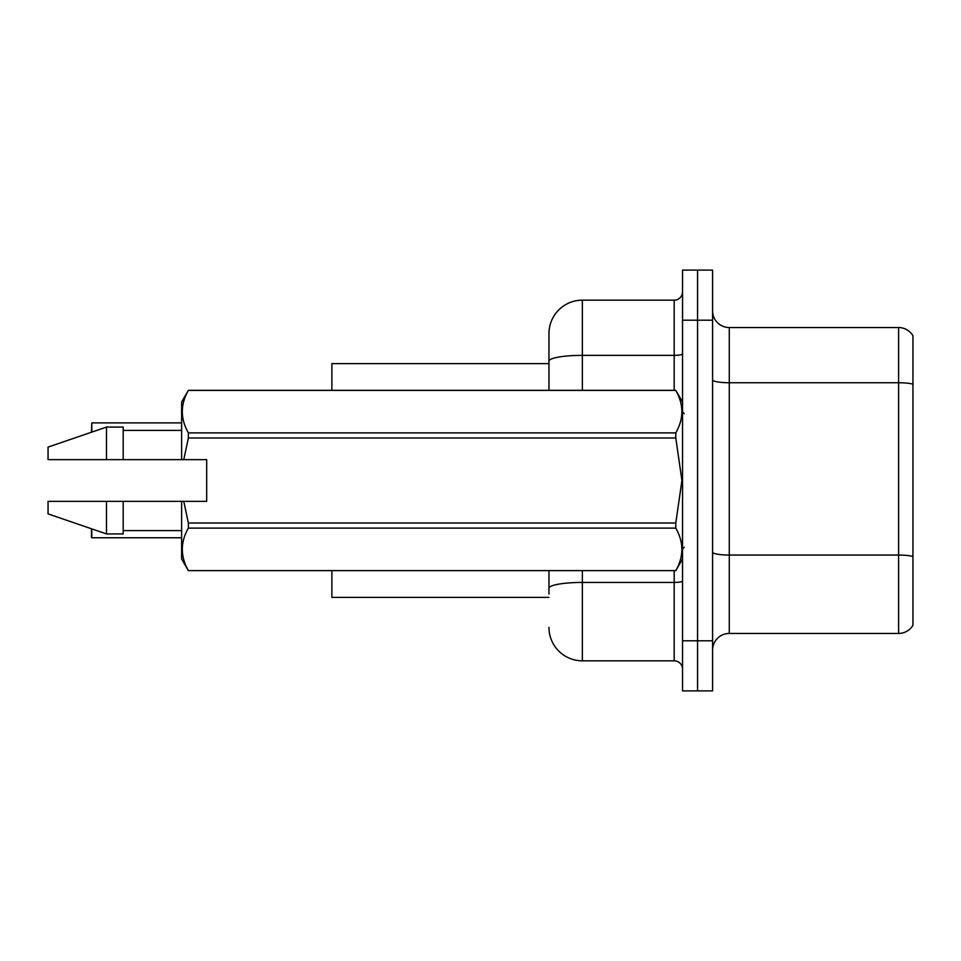 <?xml version="1.0" encoding="UTF-8"?>
<svg xmlns="http://www.w3.org/2000/svg" width="961" height="961" viewBox="0 0 961 961"><rect width="100%" height="100%" fill="white"/><g stroke="black" fill="none" stroke-linecap="round" stroke-linejoin="round"><path stroke-width="1.44" d="M548.959 390.334L548.959 361.168L548.959 363.618L331.893 363.618L331.893 390.334M548.959 597.382L331.893 597.382L331.893 570.666M712.582 650.141A16.697 16.697 0 0 1 729.279 633.443L898.595 633.443L898.595 327.557L729.279 327.557A16.697 16.697 0 0 1 712.582 310.859A16.697 16.697 0 0 0 729.279 327.557L729.279 633.443M697.554 640.795L697.554 690.887L712.582 690.887L712.582 640.795L697.554 640.795L697.554 690.887L682.538 690.887L682.538 640.795L697.554 640.795L697.554 320.205L697.554 640.795M682.538 640.795L682.538 270.113L697.554 270.113L697.554 320.205L697.554 270.113L712.582 270.113L712.582 640.795M912.95 335.737A16.697 16.697 0 0 0 898.595 327.557A16.697 16.697 0 0 1 912.95 335.737L912.95 625.263A16.697 16.697 0 0 1 898.595 633.443M912.95 385.061L912.95 556.479A16.697 2.895 180 0 0 898.595 555.062L729.279 555.062A16.697 2.895 0 0 1 712.582 552.155M548.959 594.042L548.959 570.666M582.354 570.666L582.354 660.832L674.19 660.832L674.19 570.666M582.354 300.168L582.354 355.366A33.395 5.802 180 0 0 548.959 361.168L548.959 333.563A33.395 33.395 0 0 1 582.354 300.168L674.19 300.168A8.349 8.349 0 0 0 682.538 291.82M548.959 333.563L548.959 351.93M682.538 669.18A8.349 8.349 0 0 0 674.19 660.832M582.354 660.832A33.395 33.395 0 0 1 548.959 627.437M91.463 432.222L91.8 422.9L181.629 422.9M183.779 459.634L206.675 459.634L206.675 501.366L183.779 501.366L188.368 523L675.787 523L681.926 480.5L675.787 438L188.368 438L183.779 459.634L181.629 459.634L181.629 402.022L188.368 390.382C180.296 404.497 180.296 418.66 188.368 432.882L675.787 432.882C683.872 418.78 683.872 404.605 675.787 390.382L188.368 390.382M675.787 523L675.787 528.118L188.368 528.118C180.296 542.22 180.296 556.395 188.368 570.618L675.787 570.618C683.872 556.503 683.872 542.34 675.787 528.118M183.779 501.366L181.629 501.366L181.629 558.978L188.368 570.666M188.368 523L188.368 528.118M181.629 501.366L123.188 501.366L123.188 533.932L106.491 533.932L106.491 501.366L48.05 501.366L48.05 513.895L106.491 533.932M123.188 501.366L106.491 501.366M48.05 501.366L70.129 501.366M682.538 402.022L675.787 390.382M675.787 432.882L675.787 438M188.368 570.618L675.787 570.618M188.368 432.882L188.368 438M106.491 427.068L106.491 459.634L48.05 459.634L48.05 447.105L106.491 427.068L123.188 427.068L123.188 459.634L181.629 459.634M106.491 459.634L123.188 459.634M91.8 528.898L91.8 537.764L91.463 528.778M91.8 537.764L181.629 537.764M91.463 537.427L91.463 531.085M912.95 384.172A16.697 2.895 180 0 0 898.595 382.742L729.279 382.742A16.697 2.895 0 0 1 712.582 379.847M712.582 320.205L682.538 320.205M682.538 580.997A8.349 1.454 0 0 1 674.19 582.438L582.354 582.438A33.395 5.802 180 0 0 548.959 588.24M582.354 390.334L582.354 355.366L674.19 355.366L674.19 300.168M674.19 390.334L674.19 355.366A8.349 1.454 0 0 0 682.538 353.912M91.8 422.9L91.8 432.102M684.208 413.71L682.538 412.041M682.538 558.978L675.787 570.666M123.188 530.592L181.629 530.592M188.368 390.334L675.787 390.334M123.188 430.408L181.629 430.408M684.208 547.289L682.538 548.959"/></g></svg>
